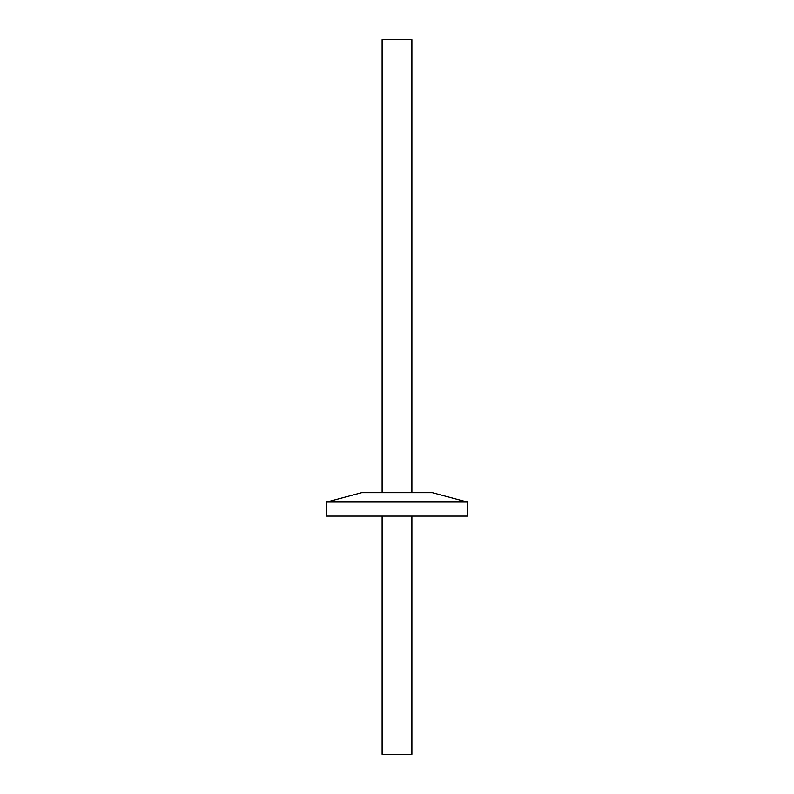 <?xml version="1.0" encoding="UTF-8"?>
<svg xmlns="http://www.w3.org/2000/svg" width="794" height="794" viewBox="0 0 794 794"><rect width="100%" height="100%" fill="white"/><g stroke="black" fill="none" stroke-linecap="round" stroke-linejoin="round"><path stroke-width="1.19" d="M326.662 502.036L467.338 502.036L467.338 516.1L326.662 516.1L326.662 502.036L361.667 492.657L432.333 492.657L467.338 502.036M382.113 492.657L382.113 39.7L411.888 39.7L411.888 492.657M411.888 516.1L411.888 754.3L382.113 754.3L382.113 516.1"/></g></svg>
